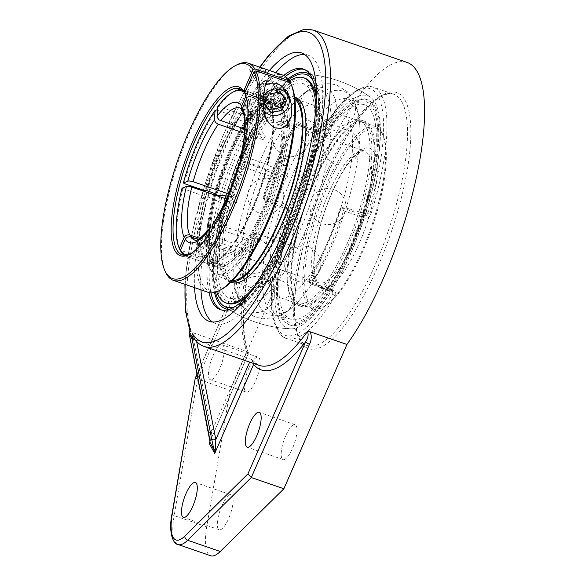 <?xml version="1.0" encoding="UTF-8"?>
<svg xmlns="http://www.w3.org/2000/svg" width="585" height="585" viewBox="0 0 585 585"><rect width="100%" height="100%" fill="white"/><g stroke="black" fill="none" stroke-linecap="round" stroke-linejoin="round"><path stroke-width="0.44" stroke-dasharray="2.92 2.19" d="M194.549 287.63A141.921 42.127 109 0 1 228.976 138.872A141.921 42.127 109 0 1 269.385 70.478M275.784 72.686A141.921 42.127 -71 0 0 235.375 141.073A141.921 42.127 -71 0 0 200.947 289.838M212.479 321.969A141.921 42.127 -71 0 0 215.529 323.505A141.921 42.127 -71 0 0 288.164 237.576A141.921 42.127 -71 0 0 308.01 55.144A141.921 42.127 -71 0 0 304.661 54.478M249.473 293.59A127.237 37.769 -71 0 0 316.317 99.626M283.762 75.494A127.237 37.769 -71 0 0 226.059 177.021A127.237 37.769 -71 0 0 208.969 292.544M196.692 341.669L196.436 340.375L194.717 339.432M194.776 339.446L194.366 338.971M189.065 332.536L190.666 331.929L190.074 330.218M197.116 374.29L253.151 246.036A170.9 50.734 -71 0 0 248.018 354.305L248.479 352.821L246.731 351.453L190.666 331.929M192.216 332.668L211.616 431.832A3.598 1.338 -11.1 0 0 208.743 433.587M253.1 245.722A3.598 0.899 -156.4 0 0 253.151 246.036L254.614 240.274L254.877 235.821L253.817 233.583A167.303 49.666 109 0 0 246.731 351.453L211.616 431.832L210.534 440.198A3.598 3.152 -2.1 0 0 210.015 441.938L210 441.755M210.534 440.198L248.464 353.728M407.16 62.471A167.303 49.666 -71 0 0 321.538 163.763A167.303 49.666 -71 0 0 293.143 246.131L256.427 233.473C258 237.532 257.773 241.685 255.733 245.934L197.511 379.197L174.162 515.604A3.598 1.66 9.7 0 1 172.063 513.659M253.817 233.583L256.427 233.473M196.436 340.375L250.95 359.161L252.559 360.382L253.634 363.475M195.273 378.093L230.102 390.422L206.746 526.836A50.42 14.969 -71 0 0 210.644 555.75M197.057 373.99L253.1 245.715A3.598 0.899 -156.4 0 1 255.733 245.934M212.911 356.016A18.435 5.47 109 0 1 222.344 344.858A18.435 5.47 109 0 1 221.51 364.067A18.435 5.47 109 0 1 210.329 379.709A18.435 5.47 109 0 1 212.911 356.016M293.143 246.131L230.102 390.422M285.663 435.854A18.435 5.47 -71 0 0 283.082 459.547A18.435 5.47 -71 0 0 294.262 443.905A18.435 5.47 -71 0 0 295.089 424.695A18.435 5.47 -71 0 0 285.663 435.854M221.795 506.047A18.435 5.47 -71 0 0 219.221 529.739A18.435 5.47 -71 0 0 230.395 514.091A18.435 5.47 -71 0 0 231.229 494.888A18.435 5.47 -71 0 0 221.795 506.047M248.749 368.367A18.435 5.47 -71 0 0 246.168 392.06A18.435 5.47 -71 0 0 257.349 376.418A18.435 5.47 -71 0 0 258.182 357.208A18.435 5.47 -71 0 0 248.749 368.367M243.25 149.014A122.982 36.511 -71 0 0 215.477 292.193A122.982 36.511 -71 0 1 231.609 178.93A122.982 36.511 -71 0 1 288.676 79.772A122.982 36.511 -71 0 0 243.25 149.014M234.453 306.92A122.982 36.511 -71 0 0 299.703 205.401A122.982 36.511 -71 0 0 313.801 81.681A122.982 36.511 -71 0 0 312.697 79.867A122.982 36.511 -71 0 1 313.801 81.681A122.982 36.511 -71 0 1 299.703 205.401A122.982 36.511 -71 0 1 234.453 306.92M288.836 211.141C289.612 207.997 288.646 205.752 285.948 204.406L264.903 197.152A132.905 39.451 109 0 1 296.529 124.759L317.582 132.013C320.565 132.685 322.854 131.888 324.456 129.621A132.905 39.451 109 0 1 373.142 87.128A132.905 39.451 109 0 1 370.839 214.424C369.654 217.43 367.577 218.622 364.623 218.022L343.57 210.768A132.905 39.451 109 0 1 311.944 283.162L332.997 290.416C335.651 291.688 336.397 293.531 335.227 295.944A132.905 39.451 109 0 1 286.54 338.437A132.905 39.451 109 0 1 278.306 330.737A132.905 39.451 109 0 1 288.836 211.141L287.213 210.41L287.023 207.931L285.721 206.776A2.523 0.746 109 0 1 285.948 204.406M370.839 214.424L367.782 213.613C367.3 215.265 366.32 215.945 364.857 215.653A2.523 0.746 109 0 1 364.623 218.022M317.582 132.013A2.523 0.746 109 0 1 318.547 131.128A2.523 0.746 109 0 1 318.701 131.274L322.276 130.411A2.523 1.389 -149.1 0 1 322.393 129.907A2.523 1.389 -149.1 0 1 324.456 129.621M332.997 290.416A2.523 0.746 109 0 1 332.024 291.301A2.523 0.746 109 0 1 331.87 291.154L310.825 283.9A2.523 2.325 -28.7 0 1 309.523 280.88A130.389 38.705 -71 0 0 340.55 209.854A2.523 2.325 -28.7 0 1 343.805 208.399L364.857 215.653L363.365 212.94L366.312 210.914A122.982 36.511 -71 0 0 370.451 97.183A122.982 36.511 -71 0 0 323.754 133.109L320.185 133.994L318.701 131.274L297.655 124.02A2.523 2.325 151.3 0 0 294.401 125.475A130.389 38.705 -71 0 0 263.374 196.494A2.523 2.325 151.3 0 0 264.669 199.522L285.721 206.776L287.206 209.488L288.566 210.746L288.814 213.079A122.982 36.511 -71 0 0 290.613 328.865A122.982 36.511 -71 0 0 331.373 290.891L331.571 289.399L331.132 288.807L330.386 288.434L331.87 291.154L333.033 292.047L332.843 293.582A2.523 1.389 30.9 0 0 335.227 295.944M263.937 197.54L264.135 199.77L265.429 200.904L264.669 199.522A2.523 0.746 -71 0 1 264.903 197.152L263.25 196.494L263.937 197.54A127.479 37.842 109 0 1 278.255 159.837A127.479 37.842 109 0 1 294.972 126.514L294.401 125.475A2.523 1.309 29.9 0 1 294.489 125A2.523 1.309 29.9 0 1 296.529 124.759A2.523 0.746 109 0 1 297.494 123.874A2.523 0.746 109 0 1 297.655 124.02L298.408 125.402L294.972 126.514M310.065 282.518L308.887 281.59L308.953 279.835L309.523 280.88A2.523 1.309 29.9 0 0 311.944 283.162A2.523 0.746 -71 0 1 310.979 284.047A2.523 0.746 -71 0 1 310.825 283.9L310.065 282.518A120.305 29.967 23.6 0 0 330.386 288.434M339.98 208.816L343.051 207.017L343.805 208.399A2.523 0.746 109 0 1 343.57 210.768L340.55 209.854L339.98 208.816A127.479 37.842 109 0 1 308.953 279.835M298.408 125.402A120.305 29.967 -156.4 0 1 320.185 133.994M363.365 212.94A120.305 29.967 -156.4 0 1 343.051 207.017M287.206 209.488A120.305 29.967 23.6 0 0 265.429 200.904M264.588 163.698A96.408 28.621 -71 0 0 245.13 282.036A96.408 28.621 -71 0 0 251.104 287.623A96.408 28.621 -71 0 0 272.617 276.142A96.408 28.621 -71 0 0 323.798 127.625A96.408 28.621 -71 0 0 313.926 105.322A96.408 28.621 -71 0 0 264.588 163.698M381.581 132.166A96.408 28.621 109 0 1 382.466 133.994A96.408 28.621 109 0 1 371.263 227.053A96.408 28.621 109 0 1 322.759 307.264A96.408 28.621 109 0 1 312.792 308.88A96.408 28.621 109 0 1 306.818 303.293A96.408 28.621 109 0 1 321.509 196.494A96.408 28.621 109 0 1 375.614 126.579A96.408 28.621 109 0 1 381.581 132.166M273.787 291.915A96.408 28.621 109 0 1 269.89 275.199A96.408 28.621 109 0 1 293.239 173.57A96.408 28.621 109 0 1 321.063 126.682A96.408 28.621 109 0 1 342.583 115.201A96.408 28.621 109 0 1 338.225 215.675A96.408 28.621 109 0 1 279.762 297.502A96.408 28.621 109 0 1 273.787 291.915M242.578 111.091L244.603 113L289.582 128.503L282.087 105.205A90.053 26.735 -71 0 0 281.034 103.282L279.637 106.485A86.441 25.66 -71 0 0 250.716 118.653L250.833 115.984A90.053 26.735 -71 0 0 248.406 119.377L248.281 122.046A86.441 25.66 -71 0 0 230.592 154.732A86.441 25.66 -71 0 0 216.75 194.154M282.087 105.205L280.69 108.415L278.862 109.227A85.022 25.243 109 0 1 276.23 168.334L278.014 168.56A86.441 25.66 -71 0 0 280.69 108.415M215.668 194.79L215.412 194.9A90.053 26.735 -71 0 0 214.03 200.224L215.317 199.682A86.441 25.66 -71 0 0 212.64 259.828L211.236 263.031A90.053 26.735 -71 0 0 212.296 264.961L213.693 261.758A86.441 25.66 -71 0 0 242.614 249.59L242.497 252.259A90.053 26.735 -71 0 0 244.925 248.859L245.042 246.197A86.441 25.66 -71 0 0 276.639 173.884L277.919 173.343A90.053 26.735 -71 0 0 279.294 168.019L278.014 168.56M283.498 99.816A94.997 28.197 109 0 1 284.01 100.817A94.997 28.197 109 0 1 262.804 219.85A94.997 28.197 109 0 1 208.962 266.628A94.997 28.197 109 0 1 220.004 174.93A94.997 28.197 109 0 1 267.791 95.903A94.997 28.197 109 0 1 283.498 99.816M212.64 259.828L212.64 258.775L211.909 258.131A85.022 25.243 109 0 1 214.534 199.032L215.317 199.682M242.614 249.59L241.378 248.106A85.022 25.243 109 0 1 217.686 264.062A85.022 25.243 109 0 1 212.962 260.054L213.613 260.566L213.693 261.758M276.639 173.884L274.855 173.65A85.022 25.243 109 0 1 243.813 244.705L245.042 246.197M250.716 118.653L249.393 119.252A85.022 25.243 109 0 1 273.085 103.296A85.022 25.243 109 0 1 277.802 107.304L279.637 106.485M240.479 115.084L239.243 113.6A87.904 26.098 109 0 1 263.784 97.044A87.904 26.098 109 0 1 268.683 101.212L269.414 102.916A86.485 25.674 -71 0 0 240.479 115.084L240.428 116.166L249.393 119.252M204.648 190.608A87.904 26.098 109 0 1 236.815 116.993L238.044 118.484A86.485 25.674 -71 0 0 206.432 190.834M232.369 246.095L231.046 246.702A87.904 26.098 109 0 1 215.594 261.78A87.904 26.098 109 0 1 206.505 263.257A87.904 26.098 109 0 1 201.606 259.089L203.434 258.27A86.485 25.674 -71 0 0 217.189 260.91A86.485 25.674 -71 0 0 232.369 246.095L232.42 245.013L241.378 248.106M266.416 170.345L265.634 169.694A87.904 26.098 109 0 1 233.473 243.309L234.804 242.702A86.485 25.674 -71 0 0 266.416 170.345L265.897 170.564L274.855 173.65M202.381 256.34L200.553 257.159A87.904 26.098 109 0 1 203.273 195.931L205.057 196.158A86.485 25.674 -71 0 0 202.381 256.34L202.951 255.038L211.909 258.131M270.467 104.839L269.736 103.143A87.904 26.098 109 0 1 270.036 103.801A87.904 26.098 109 0 1 267.016 164.37L267.791 165.021A86.485 25.674 -71 0 0 270.753 105.475A86.485 25.674 -71 0 0 270.467 104.839L269.897 106.141L278.862 109.227M245.868 96.123L246.373 94.975L248.201 94.156L268.683 101.212M281.034 103.282L288.529 126.579L242.322 110.287M277.802 107.304L268.844 104.21L269.414 102.916M239.243 113.6L218.761 106.543L217.437 107.15M248.201 94.156A87.904 26.098 -71 0 0 243.302 89.988A87.904 26.098 -71 0 0 241.298 89.578M234.212 91.457A87.904 26.098 -71 0 0 218.761 106.543M217.298 110.265L236.815 116.993M248.406 119.377L263.096 139.647L244.479 133.234M215.916 193.708A85.022 25.243 109 0 1 229.576 154.776A85.022 25.243 109 0 1 246.958 122.653L248.281 122.046M246.958 122.653L238 119.559L238.044 118.484M216.333 109.936A87.904 26.098 -71 0 0 184.173 183.551M212.114 226.87L258.519 242.57L242.497 252.259M231.046 246.702L210.563 239.645L209.328 238.153L209.562 232.962M212.962 260.054L204.004 256.969L203.434 258.27M204.004 256.969A85.022 25.243 -71 0 0 208.721 260.976A85.022 25.243 -71 0 0 232.42 245.013M238.673 164.524L241.144 166.184L286.08 181.664L277.919 173.343M265.634 169.694L245.159 162.637L243.375 162.411L239.623 163.983M243.813 244.705L234.848 241.62L234.804 242.702M234.848 241.62A85.022 25.243 -71 0 0 265.897 170.564M199.763 238.366L234.468 250.321L211.236 263.031M200.553 257.159L180.443 250.226M214.534 199.032L205.057 196.158M205.576 195.938A85.022 25.243 -71 0 0 202.951 255.038M241.078 158.63L244.749 157.087L246.534 157.314L267.016 164.37M279.294 168.019L287.454 176.341L240.713 160.019M276.23 168.334L267.272 165.241L267.791 165.021M269.736 103.143L249.254 96.086L247.426 96.905L246.599 98.799M246.534 157.314A87.904 26.098 -71 0 0 249.254 96.086M268.844 104.21A85.022 25.243 -71 0 0 264.127 100.21A85.022 25.243 -71 0 0 240.428 116.166M238 119.559A85.022 25.243 -71 0 0 206.951 190.615M267.272 165.241A85.022 25.243 -71 0 0 269.897 106.141M244.735 129.088L265.531 136.254L250.833 115.984M228.589 193.927L237.971 197.16L227.66 196.129M182.015 188.216L203.273 195.931M214.03 200.224L236.596 202.483L226.417 198.973M288.529 126.579A69.776 20.709 109 0 1 289.582 128.503M287.454 176.341A69.776 20.709 109 0 1 286.08 181.664M244.925 248.859L260.954 239.177A69.776 20.709 109 0 1 258.519 242.57M212.296 264.961L235.521 252.252A69.776 20.709 109 0 1 234.973 251.338A69.776 20.709 109 0 1 234.468 250.321M236.596 202.483A69.776 20.709 109 0 1 237.971 197.16M263.096 139.647A69.776 20.709 109 0 1 265.531 136.254M212.011 229.108L211.763 234.761L212.998 236.252L233.473 243.309M260.954 239.177L216.019 223.697L213.993 223.536L212.53 224.435M243.375 162.411A86.485 25.674 109 0 1 211.763 234.761M212.998 236.252A87.904 26.098 -71 0 0 245.159 162.637M209.328 238.153A86.485 25.674 109 0 1 187.88 254.848M184.195 255.287A87.904 26.098 -71 0 0 186.023 256.201A87.904 26.098 -71 0 0 210.563 239.645M235.521 252.252L198.044 239.338M244.749 92.927A86.485 25.674 109 0 1 246.373 94.975M182.791 188.875A87.904 26.098 -71 0 0 179.778 249.437M247.426 96.905A86.485 25.674 109 0 1 244.749 157.087M181.123 252.033L201.606 259.089M382.312 133.87A94.997 28.197 -71 0 0 318.021 211.331A94.997 28.197 -71 0 0 324.353 306.386A94.997 28.197 -71 0 0 372.14 227.36A94.997 28.197 -71 0 0 383.182 135.669A94.997 28.197 -71 0 0 382.312 133.87M285.326 98.997A96.408 28.621 -71 0 0 279.352 93.41A96.408 28.621 -71 0 0 269.385 95.026A96.408 28.621 -71 0 0 220.889 175.237A96.408 28.621 -71 0 0 209.679 268.296A96.408 28.621 -71 0 0 210.563 270.124A96.408 28.621 -71 0 0 216.53 275.711A96.408 28.621 -71 0 0 270.636 205.796A96.408 28.621 -71 0 0 285.326 98.997M281.458 160.992A3.532 3.349 162.8 0 0 282.489 164.89A3.532 3.349 162.8 0 0 288.039 163.171A3.532 3.349 162.8 0 0 286.072 159.069A3.532 3.349 162.8 0 0 281.458 160.992M222.146 291.484A113.424 33.674 -71 0 0 229.166 298.058A113.424 33.674 -71 0 0 292.814 215.806A113.424 33.674 -71 0 0 310.101 90.163A113.424 33.674 -71 0 0 303.074 83.589A113.424 33.674 -71 0 0 239.426 165.84A113.424 33.674 -71 0 0 222.146 291.484M350.43 253.81A122.982 36.511 -71 0 0 375.248 102.858A122.982 36.511 -71 0 0 370.451 97.183A122.982 36.511 -71 0 0 304.69 170.184A122.982 36.511 -71 0 0 290.613 328.865A122.982 36.511 -71 0 0 350.43 253.81M371.541 111.333A113.424 33.674 -71 0 0 364.513 104.759A113.424 33.674 -71 0 0 300.865 187.017A113.424 33.674 -71 0 0 283.586 312.661A113.424 33.674 -71 0 0 290.606 319.234A113.424 33.674 -71 0 0 354.254 236.983A113.424 33.674 -71 0 0 371.541 111.333M290.08 167.785A113.424 33.674 -71 0 0 267.191 307.008A113.424 33.674 -71 0 0 274.219 313.582A113.424 33.674 -71 0 0 299.527 300.068A113.424 33.674 -71 0 0 359.738 125.351A113.424 33.674 -71 0 0 348.126 99.114A113.424 33.674 -71 0 0 290.08 167.785M261.422 157.913A113.424 33.674 109 0 1 294.16 102.748A113.424 33.674 109 0 1 319.468 89.242A113.424 33.674 109 0 1 314.35 207.441A113.424 33.674 109 0 1 245.561 303.71A113.424 33.674 109 0 1 238.534 297.136A113.424 33.674 109 0 1 233.949 277.473A113.424 33.674 109 0 1 261.422 157.913M301.918 216.165A96.408 28.621 109 0 1 364.177 122.638A96.408 28.621 109 0 1 363.607 211.412A96.408 28.621 109 0 1 301.355 304.939A96.408 28.621 109 0 1 301.918 216.165M364.067 211.375A97.849 29.045 109 0 1 300.887 306.306A97.849 29.045 109 0 1 301.458 216.201A97.849 29.045 109 0 1 364.645 121.278A97.849 29.045 109 0 1 364.067 211.375M297.728 214.724A96.408 28.621 109 0 1 359.98 121.197A96.408 28.621 109 0 1 359.417 209.971A96.408 28.621 109 0 1 297.158 303.498A96.408 28.621 109 0 1 297.728 214.724M290.153 214.885A116.934 34.712 109 0 1 361.164 100.905A116.934 34.712 109 0 1 364.974 209.116A116.934 34.712 109 0 1 293.962 323.095A116.934 34.712 109 0 1 290.153 214.885M289.458 214.936A119.099 35.356 109 0 1 366.364 99.399A119.099 35.356 109 0 1 365.662 209.064A119.099 35.356 109 0 1 288.763 324.595A119.099 35.356 109 0 1 289.458 214.936M366.963 209.51A119.099 35.356 109 0 1 290.058 325.041A119.099 35.356 109 0 1 290.76 215.382A119.099 35.356 109 0 1 367.665 99.845A119.099 35.356 109 0 1 366.963 209.51M361.113 210.359A97.849 29.045 109 0 1 297.926 305.282A97.849 29.045 109 0 1 298.504 215.185A97.849 29.045 109 0 1 361.691 120.261A97.849 29.045 109 0 1 361.113 210.359M294.906 99.289A96.408 28.621 -71 0 0 292.332 97.885A96.408 28.621 -71 0 0 238.227 167.8A96.408 28.621 -71 0 0 223.536 274.592A96.408 28.621 -71 0 0 229.51 280.186A96.408 28.621 -71 0 0 232.406 280.661M294.679 97.432A97.849 29.045 -71 0 0 292.8 96.518A97.849 29.045 -71 0 0 237.89 167.478A97.849 29.045 -71 0 0 222.98 275.871A97.849 29.045 -71 0 0 229.042 281.546A97.849 29.045 -71 0 0 231.082 281.985M227.733 276.04A96.408 28.621 -71 0 0 233.7 281.626A96.408 28.621 -71 0 0 287.798 211.711A96.408 28.621 -71 0 0 302.489 104.912A96.408 28.621 -71 0 0 296.522 99.326A96.408 28.621 -71 0 0 242.424 169.24A96.408 28.621 -71 0 0 227.733 276.04M220.779 294.606A116.934 34.712 -71 0 0 287.864 230.578A116.934 34.712 -71 0 0 311.461 87.048A116.934 34.712 -71 0 0 244.376 151.069A116.934 34.712 -71 0 0 220.779 294.606M304.924 78.229A119.099 35.356 -71 0 0 238.095 164.59A119.099 35.356 -71 0 0 219.945 296.522A119.099 35.356 -71 0 0 227.316 303.425M248.003 295.242A119.099 35.356 -71 0 0 299.549 202.344A119.099 35.356 -71 0 0 316.178 97.41M289.407 80.913A119.099 35.356 -71 0 0 231.389 178.871A119.099 35.356 -71 0 0 216.757 291.761M253.919 287.264A119.099 35.356 -71 0 0 315.922 107.34M295.754 97.541A97.849 29.045 -71 0 0 240.844 168.495A97.849 29.045 -71 0 0 225.934 276.895A97.849 29.045 -71 0 0 231.996 282.562M236.369 65.118A114.843 34.091 -71 0 0 178.593 160.663A114.843 34.091 -71 0 0 165.241 271.513M207.967 292.259A114.843 34.091 109 0 1 213.152 172.575A114.843 34.091 109 0 1 282.804 75.099M263.001 68.62C257.108 66.814 253.13 66.361 251.053 67.253L249.378 68.694L249.561 69.703C251.06 72.759 260.8 72.957 262.468 71.926C264.8 71.333 265.846 70.69 265.605 69.988L263.001 68.62M273.166 88.993A6.969 6.428 -28.7 0 1 267.082 93.351A6.969 6.428 -28.7 0 1 260.749 90.17A6.969 6.428 -28.7 0 1 260.574 84.657A6.969 6.428 -28.7 0 1 266.658 80.299A6.969 6.428 -28.7 0 1 272.983 83.479A6.969 6.428 -28.7 0 1 273.166 88.993M290.058 82.624L280.756 103.925L245.283 91.699M291.681 85.607A113.424 33.674 -71 0 0 291.154 84.452L290.423 82.756M290.101 82.529A113.424 33.674 -71 0 0 213.43 177.299A113.424 33.674 -71 0 0 221.437 289.451M244.684 93.059L281.809 105.856L291.154 84.452M276.113 91.574A9.075 8.365 151.3 0 0 275.886 84.401A9.075 8.365 151.3 0 0 263.908 81.417A9.075 8.365 151.3 0 0 259.959 93.11A9.075 8.365 151.3 0 0 268.193 97.242A9.075 8.365 151.3 0 0 276.113 91.574M214.68 194.929A87.904 26.098 -71 0 0 210.498 260.025A87.904 26.098 -71 0 0 216.742 266.789A87.904 26.098 -71 0 0 261.729 213.569A87.904 26.098 -71 0 0 280.215 107.201L281.809 105.856A89.322 26.515 109 0 1 261.809 217.788A89.322 26.515 109 0 1 211.214 261.7A89.322 26.515 109 0 1 215.551 195.229M215.96 193.723A89.322 26.515 109 0 1 266.533 101.168A89.322 26.515 109 0 1 280.756 103.925L278.635 104.313A87.904 26.098 -71 0 0 274.021 100.569A87.904 26.098 -71 0 0 264.932 102.046A87.904 26.098 -71 0 0 215.083 193.423M244.859 92.671L278.635 104.313M245.173 94.178L245.656 95.296A87.904 26.098 109 0 1 245.715 95.421A87.904 26.098 109 0 1 227.17 201.657A87.904 26.098 109 0 1 191.273 253.4A87.904 26.098 109 0 1 190.483 253.817M280.215 107.201L245.656 95.296M280.332 99.289A9.075 8.365 151.3 0 0 280.105 92.108A9.075 8.365 151.3 0 0 268.127 89.125A9.075 8.365 151.3 0 0 264.179 100.817A9.075 8.365 151.3 0 0 272.413 104.956A9.075 8.365 151.3 0 0 280.332 99.289M267.798 84.108L284.741 89.951M265.619 83.362A15.883 14.64 151.3 0 0 258.212 104.086A15.883 14.64 151.3 0 0 272.617 111.326A15.883 14.64 151.3 0 0 286.474 101.402A15.883 14.64 151.3 0 0 287.747 95.443M264.12 104.247L262.541 101.359L264.398 103.611M284.624 97.995L284.902 97.359L278.167 89.191L266.987 91.187L262.541 101.359M286.489 100.254L284.902 97.359M279.747 92.079L278.167 89.191M268.566 94.075L266.987 91.187M265.341 97.68A6.969 6.428 151.3 0 0 266.029 99.808A6.969 6.428 151.3 0 0 274.116 102.602A6.969 6.428 151.3 0 0 278.943 95.253A6.969 6.428 151.3 0 0 278.255 93.117A6.969 6.428 151.3 0 0 270.168 90.331A6.969 6.428 151.3 0 0 265.341 97.68M268.398 75.97A6.969 6.428 151.3 0 0 267.711 73.842A6.969 6.428 151.3 0 0 259.623 71.048A6.969 6.428 151.3 0 0 254.797 78.397A6.969 6.428 151.3 0 0 255.477 80.533A6.969 6.428 151.3 0 0 263.572 83.319A6.969 6.428 151.3 0 0 268.398 75.97M263.718 110.389A14.179 13.067 -28.7 0 1 262.87 109.051A14.179 13.067 -28.7 0 1 261.473 104.722A14.179 13.067 -28.7 0 1 263.462 96.02M265.232 85.366A14.179 13.067 151.3 0 0 258.307 98.938A14.179 13.067 151.3 0 0 259.703 103.267A14.179 13.067 151.3 0 0 276.157 108.942A14.179 13.067 151.3 0 0 285.977 93.995A14.179 13.067 151.3 0 0 284.581 89.659M185.211 284.412A163.698 48.592 109 0 1 260.047 67.26M196.004 340.229A167.303 49.666 -71 0 0 204.114 346.415M313.129 30.069A167.303 49.666 -71 0 0 227.506 131.362A167.303 49.666 -71 0 0 191.792 332.529M252.559 360.382L259.053 365.347A167.303 49.666 109 0 1 250.95 359.161L249.663 362.108M248.018 354.305L209.978 441.39M206.746 526.836L174.162 515.604A50.42 14.969 -71 0 0 178.059 544.518M405.156 100.452A135.427 40.204 109 0 1 348.207 320.609A135.427 40.204 109 0 1 304.588 240.866A135.427 40.204 109 0 1 405.156 100.452M310.116 74.763A124.715 37.023 109 0 1 314.474 80.145A124.715 37.023 109 0 1 297.728 212.37A124.715 37.023 109 0 1 229.276 309.348M214.476 292.463A124.715 37.023 109 0 1 231.119 178.761A124.715 37.023 109 0 1 288.047 78.946M221.371 309.926A127.237 37.769 -71 0 0 222.395 310.335A127.237 37.769 -71 0 0 293.787 218.066A127.237 37.769 -71 0 0 313.18 77.125A127.237 37.769 -71 0 0 305.297 69.747A127.237 37.769 -71 0 0 304.244 69.439M285.487 76.496A127.237 37.769 -71 0 0 228.135 177.738A127.237 37.769 -71 0 0 210.944 292.814M401.91 101.907A132.905 39.451 -71 0 0 393.676 94.207A132.905 39.451 -71 0 0 319.096 190.586A132.905 39.451 -71 0 0 298.84 337.808A132.905 39.451 -71 0 0 307.074 345.516A132.905 39.451 -71 0 0 381.654 249.137A132.905 39.451 -71 0 0 401.91 101.907M366.312 210.914L367.782 213.613A130.389 38.705 -71 0 0 378.115 96.284A130.389 38.705 -71 0 0 322.276 130.411L323.754 133.109M288.814 213.079L287.337 210.388A130.389 38.705 -71 0 0 277.005 327.71A130.389 38.705 -71 0 0 332.843 293.582L331.373 290.891M241.276 166.228A69.776 20.709 109 0 1 216.15 223.741M314.591 278.774A69.776 20.709 -71 0 0 318.913 282.818A69.776 20.709 -71 0 0 358.064 232.216A69.776 20.709 -71 0 0 368.696 154.93A69.776 20.709 -71 0 0 364.375 150.886A69.776 20.709 -71 0 0 328.668 193.13A69.776 20.709 -71 0 0 314.591 278.774M213.722 227.134A69.776 20.709 109 0 1 194.491 239.945L318.913 282.818C317.114 282.767 315.6 279.038 314.372 271.637C313.633 264.559 314.211 255.535 316.09 244.559C319.132 227.623 324.361 210.563 331.775 193.386C339.154 176.758 346.576 164.553 354.035 156.773L360.66 151.566L364.375 150.886L239.96 108.006A69.776 20.709 109 0 1 243.726 111.143M244.786 113.066A69.776 20.709 109 0 1 242.658 160.904M331.717 193.006A74.024 21.974 109 0 1 374.188 152.473A74.024 21.974 109 0 1 359.248 243.338A74.024 21.974 109 0 1 316.777 283.871A74.024 21.974 109 0 1 331.717 193.006M209.13 321.297L215.529 323.505M301.604 52.943L308.01 55.144M259.747 67.158L243.119 93.995L222.688 136.239L205.313 183.149L192.099 232.757L185.343 277.817L184.918 284.31M189.862 330.693L190.059 331.176M248.479 352.821C240.581 333.333 242.446 290.738 254.139 242.643L253.108 245.722M295.089 424.695L259.25 412.345M283.082 459.547L247.243 447.196M231.229 494.888L195.39 482.537M219.221 529.739L183.376 517.389M258.182 357.208L222.344 344.858M246.168 392.06L210.329 379.709M303.22 69.03L305.297 69.747C309.114 71.136 312.156 73.937 314.416 78.149C320.799 90.829 321.713 111.662 317.172 140.649C313.45 163.624 307.015 187.522 297.867 212.326C285.334 245.612 271.433 271.828 256.157 290.972C251.126 297.143 246.248 301.948 241.525 305.385C232.223 311.015 225.847 312.661 222.395 310.335L220.318 309.619M264.135 199.77L263.433 198.49A2.523 2.523 0 0 1 263.25 196.494C272.083 169.818 282.496 145.994 294.489 125A2.523 2.523 0 0 1 297.494 123.874L318.547 131.128L322.393 129.907C341.23 98.258 358.144 83.999 373.142 87.128L393.676 94.207C377.903 89.468 351.57 121.731 330.108 168.992C306.971 219.002 291.937 283.001 294.986 317.633C295.557 325.063 296.77 331.088 298.621 335.71C300.924 341.223 303.739 344.492 307.074 345.516L286.54 338.437C282.219 338.042 278.087 332.733 274.153 322.51C267.367 300.485 272.742 255.996 287.213 210.41L287.023 207.931L288.566 210.746M331.498 289.239L333.033 292.047L310.979 284.047A2.523 2.523 0 0 1 309.589 282.869L308.887 281.59M303.096 73.966A127.603 127.603 0 0 1 370.451 97.183A127.603 127.603 0 0 0 303.074 73.959M223.236 305.641A127.603 127.603 0 0 0 290.613 328.865A127.603 127.603 0 0 1 223.236 305.641M272.617 276.142C266.555 282.014 263.798 284.405 264.332 283.308L268.522 283.579L271.996 285.948C271.74 287.14 271.038 283.557 269.89 275.199M323.798 127.625C322.642 119.267 321.94 115.684 321.684 116.876L325.158 119.245L329.348 119.515C329.889 118.419 327.125 120.81 321.063 126.682M375.614 126.579L342.583 115.201M312.792 308.88L279.762 297.502M216.786 194.271L230.607 154.857C236.179 142.155 242.029 131.347 248.164 122.419M212.64 258.775C207.88 247.375 208.801 227.645 215.404 199.595M208.721 260.976L217.686 264.062L213.613 260.566M264.127 100.21L273.085 103.296L269.583 103.062L265.451 104.561C260.983 106.96 256.025 111.786 250.585 119.047M217.189 260.91L215.594 261.78M270.753 105.475L270.036 103.801M263.784 97.044L243.302 89.988M206.505 263.257L186.023 256.201M383.182 135.669L382.466 133.994M324.353 306.386L322.759 307.264M313.926 105.322L279.352 93.41M251.104 287.623L216.53 275.711M208.962 266.628L209.679 268.296M267.791 95.903L269.385 95.026M288.039 163.171A3.598 3.598 0 0 0 281.539 160.158A3.598 3.598 0 0 0 282.489 164.89M364.513 104.759L348.126 99.114M290.606 319.234L274.219 313.582M319.468 89.242L303.074 83.589M245.561 303.71L229.166 298.058M299.527 300.068C292.427 308.514 284.281 314.386 275.074 317.684L269.305 318.92L256.698 317.596C247.638 314.035 243.93 308.661 242.453 306.547C237.166 298.248 234.336 288.559 233.949 277.473M359.738 125.351C359.344 114.331 356.543 104.686 351.322 96.415L347.541 91.882L336.799 85.161C327.461 82.383 321.238 84.335 318.767 85.096C309.494 88.372 301.29 94.258 294.16 102.748M344.47 213.774A18.003 18.003 0 0 0 325.962 188.67A18.003 18.003 0 0 0 313.472 217.247A18.003 18.003 0 0 0 344.47 213.774M291.9 304.917A18.003 18.003 0 0 0 273.392 279.813A18.003 18.003 0 0 0 260.903 308.39A18.003 18.003 0 0 0 291.9 304.917M268.961 262.987A18.003 18.003 0 0 0 250.453 237.883A18.003 18.003 0 0 0 237.971 266.46A18.003 18.003 0 0 0 268.961 262.987M307.359 145.921A18.003 18.003 0 0 0 288.851 120.817A18.003 18.003 0 0 0 276.361 149.402A18.003 18.003 0 0 0 307.359 145.921M354.02 115.508A18.003 18.003 0 0 0 335.512 90.404A18.003 18.003 0 0 0 323.03 118.982A18.003 18.003 0 0 0 354.02 115.508M334.788 112.327A18.003 18.003 0 0 0 316.28 87.224A18.003 18.003 0 0 0 303.79 115.801A18.003 18.003 0 0 0 334.788 112.327M282.219 203.47A18.003 18.003 0 0 0 263.711 178.366A18.003 18.003 0 0 0 251.221 206.944A18.003 18.003 0 0 0 282.219 203.47M272.661 301.736A18.003 18.003 0 0 0 254.153 276.632A18.003 18.003 0 0 0 241.671 305.209A18.003 18.003 0 0 0 272.661 301.736M319.33 271.316A18.003 18.003 0 0 0 300.822 246.212A18.003 18.003 0 0 0 288.332 274.796A18.003 18.003 0 0 0 319.33 271.316M357.72 154.257A18.003 18.003 0 0 0 339.212 129.153A18.003 18.003 0 0 0 326.73 157.731A18.003 18.003 0 0 0 357.72 154.257M297.158 303.498L301.355 304.939M359.98 121.197L364.177 122.638M288.763 324.595L290.058 325.041M366.364 99.399L367.665 99.845M297.926 305.282L300.887 306.306M361.691 120.261L364.645 121.278M296.522 99.326L292.332 97.885M233.7 281.626L229.51 280.186M294.643 97.154L292.8 96.518M230.885 282.182L229.042 281.546M210.498 260.025L211.214 261.7M264.932 102.046L266.533 101.168M245.715 95.421L244.998 93.754M191.273 253.4L189.679 254.278M182.184 254.877L216.742 266.789M239.462 88.664L274.021 100.569M272.983 83.479L265.605 69.988M260.749 90.17L249.561 69.703M266.921 120.013L258.212 104.086M280.105 92.108L275.886 84.401M264.179 100.817L259.959 93.11M278.255 93.117L267.711 73.842M266.029 99.808L255.477 80.533M262.87 109.051L259.703 103.267"/><path stroke-width="0.88" d="M269.385 70.478A141.921 42.127 109 0 1 301.604 52.943A141.921 42.127 109 0 1 281.758 235.375A141.921 42.127 109 0 1 209.13 321.297A141.921 42.127 109 0 1 194.549 287.63M200.947 289.838A141.921 42.127 -71 0 0 212.479 321.969M304.661 54.478A141.921 42.127 -71 0 0 275.784 72.686M208.969 292.544A127.237 37.769 -71 0 0 212.435 302.248A127.237 37.769 -71 0 0 220.318 309.619A127.237 37.769 -71 0 0 249.473 293.59M316.317 99.626A127.237 37.769 -71 0 0 303.22 69.03A127.237 37.769 -71 0 0 283.762 75.494M192.136 339.22L192.363 337.26L189.481 331.995L189.123 333.421L192.136 339.22L211.682 439.159A3.598 1.338 -11.1 0 0 215.828 439.547L196.692 341.669M194.717 339.432L192.289 338.591M178.059 544.518A50.42 14.969 -71 0 0 187.646 540.262A3.598 2.954 -134.6 0 1 184.882 536.043A46.815 13.901 109 0 1 172.356 513.147A3.598 1.66 9.7 0 0 172.063 513.659C168.275 531.48 172.963 544.35 178.059 544.518L210.644 555.75A50.42 14.969 -71 0 0 220.238 551.494L283.886 488.76L346.927 344.463L310.211 331.812L307.41 331.578A167.303 49.666 109 0 1 259.053 365.347L204.114 346.415C200.267 345.04 197.021 342.561 194.366 338.971L193.408 334.869L192.363 337.26M189.481 331.995L190.527 329.604L189.065 332.536M208.743 433.587A3.598 1.338 -11.1 0 0 208.75 433.748L208.75 433.748A3.598 1.338 -11.1 0 0 208.801 433.894L189.255 333.955M189.123 333.421L210.015 441.946A3.598 3.152 -2.1 0 0 210.015 441.946A3.598 3.152 -2.1 0 0 210.132 442.648L208.801 433.894M210 441.755L209.159 443.254L210.132 442.648L214.205 450.092A3.598 1.097 -15.6 0 1 215.353 449.002L215.828 439.547L249.663 362.108M211.682 439.159L214.717 453.412L215.353 449.002M253.634 363.475L253.576 364.462A170.9 50.734 -71 0 0 305.597 341.925L247.938 473.894L251.294 477.528L309.516 344.265A3.598 0.899 -156.4 0 1 305.597 341.925C308.163 337.669 308.77 334.218 307.41 331.578M172.356 513.147L195.273 378.078L197.057 373.99M283.886 488.76L251.294 477.528L187.646 540.262L220.238 551.494M249.817 423.503A18.435 5.47 109 0 1 259.25 412.345A18.435 5.47 109 0 1 258.416 431.554A18.435 5.47 109 0 1 247.243 447.196A18.435 5.47 109 0 1 249.817 423.503M185.957 493.696A18.435 5.47 109 0 1 195.39 482.537A18.435 5.47 109 0 1 194.556 501.74A18.435 5.47 109 0 1 183.376 517.389A18.435 5.47 109 0 1 185.957 493.696M346.927 344.463A167.303 49.666 -71 0 0 416.805 175.471A167.303 49.666 -71 0 0 407.16 62.471L313.129 30.069L304.193 29.25L288.339 36.182L268.325 55.772L259.747 67.158M215.477 292.193A122.982 36.511 -71 0 0 223.236 305.641A122.982 36.511 -71 0 0 234.453 306.92A122.982 36.511 -71 0 1 223.236 305.641A122.982 36.511 -71 0 1 215.477 292.193M312.697 79.867A122.982 36.511 -71 0 0 303.074 73.959A122.982 36.511 -71 0 0 288.676 79.772A122.982 36.511 -71 0 1 303.074 73.959A122.982 36.511 -71 0 1 312.697 79.867M216.75 194.154A86.441 25.66 -71 0 0 216.691 194.359L206.951 190.615L204.648 190.608L184.173 183.551L183.398 182.893L188.794 180.889L192.794 181.599L228.589 193.927M216.691 194.359L215.668 194.79M242.322 110.287L241.312 108.554L241.291 106.799L245.868 96.123M241.298 89.578A87.904 26.098 -71 0 0 234.212 91.457L232.618 92.335A86.485 25.674 109 0 1 243.93 92.196M244.479 133.234L218.3 124.21L216.187 122.945L214.98 121.373L214.593 119.742L215.002 110.543L216.333 109.936L217.298 110.265M209.562 232.962L209.891 228.23L210.834 227.185L212.114 226.87M239.623 163.983L238.673 164.524C231.96 188.377 223.251 208.348 212.53 224.435L212.011 229.108M180.443 250.226L179.339 248.398L184.26 237.159L185.92 235.345L188.882 234.695L199.763 238.366M240.713 160.019L240.047 159.208L241.078 158.63M246.599 98.799L242.519 108.145L242.578 111.091C243.638 114.828 244.581 113.892 244.793 126.967C244.618 136.159 243.038 146.908 240.047 159.208M232.618 92.335A86.485 25.674 109 0 0 217.437 107.15L217.108 117.154L219.024 119.888L244.735 129.088M227.66 196.129L215.631 194.922M226.417 198.973L190.403 186.637L186.929 186.242L182.015 188.216A86.485 25.674 109 0 0 179.054 247.769L179.778 249.437A87.904 26.098 -71 0 0 180.07 250.102M187.88 254.848A86.485 25.674 109 0 1 180.399 250.329L181.123 252.033A87.904 26.098 -71 0 0 184.195 255.287M198.044 239.338L189.935 236.625L186.973 237.276L185.313 239.089L180.399 250.329M244.252 92.459A86.485 25.674 109 0 1 244.749 92.927M183.398 182.893A86.485 25.674 109 0 1 215.002 110.543M179.339 248.398A86.485 25.674 109 0 1 179.054 247.769M232.406 280.661A96.408 28.621 -71 0 0 285.334 205.73A96.408 28.621 -71 0 0 298.299 103.472A96.408 28.621 -71 0 0 294.906 99.289M231.082 281.985A97.849 29.045 -71 0 0 285.195 207.339A97.849 29.045 -71 0 0 298.862 102.192A97.849 29.045 -71 0 0 294.679 97.432M216.757 291.761A119.099 35.356 -71 0 0 218.644 296.068A119.099 35.356 -71 0 0 226.022 302.971L227.316 303.425A119.099 35.356 -71 0 0 248.003 295.242M316.178 97.41A119.099 35.356 -71 0 0 312.295 85.132A119.099 35.356 -71 0 0 304.924 78.229L303.622 77.776A119.099 35.356 -71 0 0 289.407 80.913M315.922 107.34A119.099 35.356 -71 0 0 311.001 84.679A119.099 35.356 -71 0 0 303.622 77.776M226.022 302.971A119.099 35.356 -71 0 0 253.919 287.264M230.885 282.182L231.996 282.562A97.849 29.045 -71 0 0 286.906 211.602A97.849 29.045 -71 0 0 301.816 103.209A97.849 29.045 -71 0 0 295.754 97.541L294.643 97.154M252.983 69.732L254.811 68.913A114.843 34.091 -71 0 0 248.237 63.195A114.843 34.091 -71 0 0 236.369 65.118L234.768 65.995A113.424 33.674 109 0 1 252.983 69.732L243.631 91.136L244.077 92.401L244.859 92.671M164.524 269.839L165.241 271.513A114.843 34.091 -71 0 0 173.409 280.347A114.843 34.091 -71 0 0 232.179 210.812A114.843 34.091 -71 0 0 255.864 70.843L254.036 71.662A113.424 33.674 109 0 1 228.925 213.744A113.424 33.674 109 0 1 164.524 269.839A113.424 33.674 109 0 1 177.708 160.356A113.424 33.674 109 0 1 234.768 65.995M254.811 68.913L289.37 80.825L290.058 82.624M255.864 70.843L290.423 82.756A114.843 34.091 109 0 1 290.964 83.933A114.843 34.091 109 0 1 266.738 222.724A114.843 34.091 109 0 1 219.843 290.328A114.843 34.091 109 0 1 207.967 292.259L173.409 280.347M248.237 63.195L282.804 75.099A114.843 34.091 109 0 1 289.37 80.825M245.283 91.699L243.631 91.136A89.322 26.515 -71 0 0 183.273 166.242A89.322 26.515 -71 0 0 189.679 254.278A89.322 26.515 -71 0 0 234.614 179.968A89.322 26.515 -71 0 0 244.998 93.754A89.322 26.515 -71 0 0 244.684 93.059L245.173 94.178M219.843 290.328L221.437 289.451A113.424 33.674 -71 0 0 278.497 195.09A113.424 33.674 -71 0 0 291.681 85.607L290.964 83.933M254.036 71.662L244.684 93.059M215.551 195.229A89.322 26.515 109 0 1 215.96 193.723M215.083 193.423A87.904 26.098 -71 0 0 214.68 194.929M190.483 253.817A87.904 26.098 109 0 1 182.184 254.877A87.904 26.098 109 0 1 186.154 163.266A87.904 26.098 109 0 1 239.462 88.664A87.904 26.098 109 0 1 244.077 92.401M284.741 89.951L286.913 90.697L289.063 95.882L291.154 103.545L291.783 111.099L291.118 116.561L288.134 123.464L284.99 126.631L280.69 128.422L275.506 127.961L270.68 124.971L267.915 121.665L264.976 115.486L263.725 110.433L263.096 101.68L263.696 94.09L265.619 83.362L267.798 84.108M263.462 96.02A14.179 13.067 -28.7 0 1 275.915 88.92A14.179 13.067 -28.7 0 1 287.747 95.443A15.883 14.64 151.3 0 0 286.913 90.697M264.398 103.611L269.283 109.527L280.464 107.53L284.624 97.995M270.862 112.422L264.12 104.247L268.566 94.075L279.747 92.079L286.489 100.254L282.043 110.426L270.862 112.422L269.283 109.527M282.043 110.426L280.464 107.53M265.232 85.366A14.179 13.067 151.3 0 1 284.581 89.659L287.747 95.443A14.179 13.067 -28.7 0 1 289.136 99.779A14.179 13.067 -28.7 0 1 280.12 114.419A14.179 13.067 -28.7 0 1 263.718 110.389M190.527 329.604A163.698 48.592 109 0 1 185.211 284.412M260.047 67.26A163.698 48.592 109 0 1 314.584 158.294A163.698 48.592 109 0 1 193.408 334.869M204.114 346.415A167.303 49.666 -71 0 0 305.575 204.421A167.303 49.666 -71 0 0 313.129 30.069M209.978 441.39L209.159 443.254L214.717 453.412L253.576 364.462M309.516 344.265C311.556 340.017 311.79 335.863 310.211 331.812M195.492 378.005L197.116 374.29M247.938 473.894L184.882 536.043M229.276 309.348A124.715 37.023 109 0 1 214.476 292.463M288.047 78.946A124.715 37.023 109 0 1 310.116 74.763M210.944 292.814A127.237 37.769 -71 0 0 214.512 302.957A127.237 37.769 -71 0 0 221.371 309.926M304.244 69.439A127.237 37.769 -71 0 0 285.487 76.496M212.172 225.561A74.024 21.974 -71 0 0 238.951 164.268M189.664 234.885A69.776 20.709 109 0 1 191.792 187.046M193.167 181.723A69.776 20.709 109 0 1 204.253 150.25A69.776 20.709 109 0 1 218.3 124.21M220.728 120.817A69.776 20.709 109 0 1 239.96 108.006L241.802 109.666M210.147 227.762C201.818 237.554 196.604 241.612 194.491 239.945A69.776 20.709 109 0 1 190.717 236.808M241.539 106.039A74.024 21.974 -71 0 0 217.028 116.349M214.593 119.742A74.024 21.974 -71 0 0 199.617 147.486A74.024 21.974 -71 0 0 187.822 181.036M186.439 186.359A74.024 21.974 -71 0 0 184.173 237.334M185.233 239.265A74.024 21.974 -71 0 0 209.737 228.954M240.325 158.945A74.024 21.974 -71 0 0 242.592 107.969M184.918 284.31L185.379 310.686L189.862 330.693M172.063 513.659L195.273 378.093"/></g></svg>
